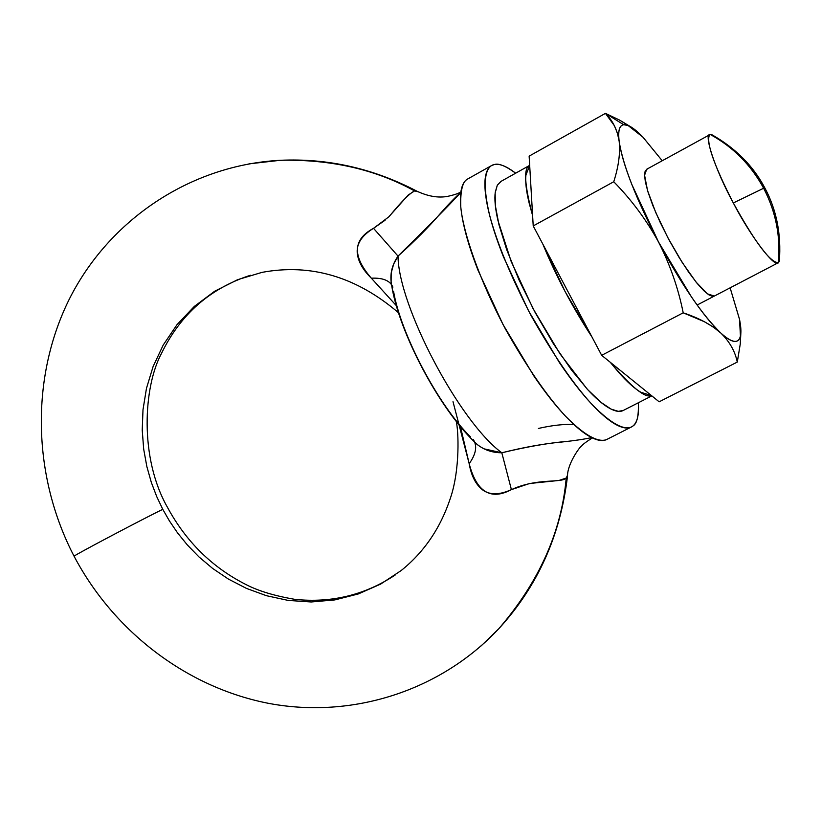 <?xml version="1.0" encoding="UTF-8"?>
<svg xmlns="http://www.w3.org/2000/svg" width="821" height="821" viewBox="0 0 821 821"><rect width="100%" height="100%" fill="white"/><g stroke="black" fill="none" stroke-linecap="round" stroke-linejoin="round"><path stroke-width="1.23" d="M460.807 192.442C455.686 196.855 448.954 203.762 440.631 213.173C429.404 226.36 415.21 240.676 398.021 256.111L373.524 228.32C352.825 239.404 352.096 256.029 371.349 278.196C382.966 277.652 390.149 280.638 392.89 287.155C390.149 280.638 382.966 277.652 371.349 278.196L396.389 305.71L371.349 278.196C362.554 269.627 357.843 260.975 357.197 252.252C356.786 243.211 362.235 235.237 373.524 228.32L388.733 216.918L408.263 194.988L414.564 190.934C375.679 169.424 330.925 159.212 280.31 160.29L248.866 163.882L280.31 160.29C330.925 159.212 375.679 169.424 414.564 190.934L417.797 191.673M74.177 556.125C75.204 554.688 145.071 517.794 162.784 509.338L156.76 496.674L151.341 482.461L146.867 466.626L143.685 449.149L142.228 430.112L142.998 409.73L146.466 388.364L153.096 366.566L163.215 345.046L176.987 324.695L194.29 306.449L214.733 291.198L237.597 279.694L261.991 272.377L237.597 279.694L214.733 291.198L194.29 306.449L176.987 324.695L163.215 345.046L153.096 366.566L146.466 388.364L142.998 409.73L142.228 430.112L143.685 449.149L146.867 466.626L151.341 482.461L156.76 496.674L162.784 509.338C145.071 517.794 75.204 554.688 74.177 556.125M567.598 475.072L566.213 478.038C561.554 531.69 539.079 581.925 498.788 628.732L481.137 645.901L498.788 628.732C539.079 581.925 561.554 531.69 566.213 478.038L559.019 480.449L529.514 483.518L511.401 489.624C499.332 495.094 489.706 495.166 482.522 489.839C475.718 484.482 471.275 475.77 469.181 463.701L460.407 426.51M401.089 570.605L380.636 584.1L358.264 593.963L334.835 599.915L311.21 601.978L288.192 600.418L266.445 595.697L246.444 588.4L228.464 579.113L212.649 568.45L198.969 556.915L187.321 544.939L177.531 532.86L169.424 520.935L162.784 509.338L169.424 520.935L177.531 532.86L187.321 544.939L198.969 556.915L212.649 568.45L228.464 579.113L246.444 588.4L266.445 595.697L288.192 600.418L311.21 601.978L334.835 599.915L358.264 593.963L380.636 584.1L401.089 570.605C423.995 552.276 440.415 528.19 450.349 498.347C460.283 469.263 458.508 430.471 456.23 421.337M714.968 136.43L710.329 134.511C733.276 147.113 751.041 165.021 763.633 188.245C775.824 211.674 780.73 236.489 778.37 262.669C770.396 262.699 755.382 242.8 733.317 202.961C750.384 236.181 775.168 268.683 778.37 262.669C780.73 236.489 775.824 211.674 763.633 188.245L733.317 202.961C713.87 164.877 705.937 142.177 709.539 134.87M763.633 188.245L764.915 188.081L763.633 188.245C751.041 165.021 733.276 147.113 710.329 134.511C702.992 132.725 715.317 170.111 733.317 202.961L763.633 188.245M778.37 262.669L779.345 261.273L779.663 257.496M470.248 436.618C438.291 405.246 400.658 333.88 393.536 291.198M483.98 448.83L501.816 452.782C459.432 421.83 398.401 306.089 398.021 256.111C398.401 306.089 459.432 421.83 501.816 452.782C524.25 447.199 544.179 443.627 561.574 442.057C574.926 440.61 584.952 439.112 591.654 437.572M385.09 220.233L373.524 228.32L398.021 256.111L393.659 264.054L391.176 272.993L391.104 282.27M460.797 192.535C448.8 205.548 427.874 226.74 398.021 256.111C391.791 265.142 389.647 274.768 391.596 285C398.76 331.766 438.763 407.627 474.015 441.431L478.017 445.146M389.349 216.323C401.366 201.648 409.771 193.192 414.564 190.934L417.725 191.642M473.348 439.656C477.442 446.049 476.057 454.064 469.181 463.701C476.047 454.075 477.432 446.06 473.348 439.656M453.007 401.695L469.181 463.701C476.611 492.015 490.691 500.656 511.401 489.624L501.816 452.782L511.401 489.624C537.683 477.606 561.02 483.466 566.213 478.038L567.588 475.133M476.693 444.048C483.785 449.857 492.159 452.771 501.816 452.782C527.174 446.706 549.023 442.899 567.342 441.37M573.828 424.467C563.781 424.036 551.979 425.36 538.412 428.439M739.536 319.42L730.126 287.822L739.516 319.277C741.774 330.73 741.291 337.79 738.069 340.448C734.816 343.075 729.058 340.592 720.797 333.018C711.417 324.726 698.887 317.994 683.205 312.822L601.67 355.319L659.16 401.808L737.289 362.071C735.082 351.296 729.592 341.608 720.797 333.018C712.484 325.342 702.725 313.355 691.528 297.048L658.463 241.897C646.26 219.7 631.359 199.647 613.749 181.749L533.219 225.929L601.67 355.319L683.205 312.822C678.218 288.017 669.967 264.383 658.463 241.897L631.698 184.171C624.699 166.129 620.522 151.834 619.157 141.284C617.905 130.888 619.414 125.387 623.693 124.73L605.446 113.36L614.385 125.705L617.382 133.033L619.157 141.243C617.33 129.882 612.764 120.574 605.446 113.36L529.135 156.134L533.219 225.929L613.749 181.749C618.613 166.509 620.409 153.024 619.157 141.284C617.844 130.816 619.362 125.295 623.693 124.73C628.034 124.197 634.448 128.333 642.915 137.138L662.229 160.752L643.028 137.251M714.486 295.971L712.135 296.289L708.728 294.749L703.792 290.696L697.111 283.358L688.716 272.233L679.09 257.455L669.136 240.112L660.053 222.101L652.818 205.486L647.933 191.816L645.327 181.708L644.577 174.996L645.152 171.096L647.215 169.075M739.516 319.307L740.439 335.984C738.551 344.071 732.004 343.075 720.797 333.018C729.592 341.608 735.082 351.296 737.289 362.071L659.16 401.808L601.67 355.319L533.219 225.929L529.135 156.134L605.446 113.36L623.693 124.73L628.055 125.48L642.915 137.138M619.988 120.318L629.82 126.28L619.198 119.897L605.446 113.36M646.671 169.27L644.577 175.253L647.523 190.462L655.733 212.506L667.955 237.905L682.21 262.463L696.126 282.147L707.456 293.856L714.342 296.053M737.289 362.071L740.306 343.732L740.829 333.531M720.797 333.008L720.776 332.987C702.489 315.274 681.728 284.908 658.463 241.897C669.967 264.383 678.218 288.017 683.205 312.822L704.367 321.709L713.244 327.025L720.776 332.987M619.157 141.284C620.409 153.024 618.613 166.509 613.749 181.749C631.359 199.647 646.26 219.7 658.463 241.897C635.967 198.559 622.862 165.021 619.157 141.284M529.678 165.349L500.851 181.472L497.3 185.259L495.166 192.935L495.361 205.712L498.932 224.605L506.742 249.82L519.098 280.115L535.251 312.698L553.457 343.814L571.549 370.086L587.713 389.657L600.951 402.331L611.04 409.084L618.295 411.342L623.231 410.479L651.833 395.886M651.392 395.527C645.47 398.534 631.729 387.42 610.167 362.184L618.777 372.477C627.265 382.022 634.643 388.631 640.924 392.315L651.412 395.537M591.982 337.01C572.545 307.393 556.176 276.461 542.886 244.206L565.105 291.609L591.982 337.01M529.689 165.544L525.933 175.006C525.183 181.759 526.261 191.119 529.155 203.085L532.624 215.636C524.414 184.592 523.429 167.915 529.689 165.565M623.416 410.387C620.081 412.234 615.483 411.547 609.623 408.335C603.158 404.784 595.625 398.298 587.015 388.897L559.984 353.82L533.116 308.717L511.165 261.468L497.906 220.356C495.196 208.36 494.314 198.949 495.268 192.114L497.341 185.146L501.149 181.297M494.591 164.467C498.809 163.143 505.818 166.047 515.639 173.2L513.648 171.702C505.91 166.058 499.558 163.646 494.591 164.467L491.666 165.493C485.642 169.136 481.886 182.108 489.501 214.794C496.859 242.585 510.672 276.102 530.941 315.326C552.471 353.533 572.432 382.812 590.822 403.152C612.979 426.273 625.233 429.865 631.411 426.982L632.94 426.007C629.143 429.065 623.58 428.644 616.273 424.744C608.936 420.804 600.336 413.476 590.473 402.772C580.58 392.007 570.236 378.625 559.429 362.625L528.508 310.769L503.294 256.429C496.305 238.778 491.276 223.066 488.187 209.324C485.139 195.624 484.205 184.92 485.375 177.223C486.566 169.567 489.644 165.308 494.591 164.467M638.328 402.772C638.8 415.96 637.004 423.698 632.94 426.007C636.716 422.928 638.574 416.832 638.522 407.719L638.338 402.772M491.204 165.76L467.765 178.947C462.572 181.338 460.242 190.677 460.786 206.984C463.023 231.337 478.51 278.298 505.397 328.964C526.877 366.987 546.909 396.061 565.495 416.175C587.918 439.009 600.5 442.396 606.945 439.389L631.411 426.982M607.191 439.256C603.312 441.421 598.027 440.805 591.356 437.419C583.854 433.591 575.111 426.386 565.135 415.795C555.14 405.153 544.723 391.884 533.886 375.997L502.975 324.428L478.007 270.242C471.131 252.611 466.246 236.91 463.331 223.138C460.448 209.406 459.688 198.661 461.043 190.872C462.151 184.561 464.522 180.517 468.144 178.732M416.565 191.006C373.042 168.356 327.62 158.125 280.31 160.29C189.99 165.124 108.947 220.151 69.323 299.101C29.987 378.317 32.583 476.529 74.106 556.289C113.924 631.76 187.25 687.926 269.699 703.566C352.117 718.765 440.138 691.303 498.788 628.732C537.529 586.461 560.425 535.661 567.475 476.334C567.332 463.413 580.652 445.752 581.504 446.121C582.725 444.428 586.348 441.698 592.362 437.921M261.991 272.377C310.831 263.284 356.345 276.749 398.534 312.77M711.643 134.593C735.493 148.098 753.206 165.852 764.792 187.855C776.522 209.663 781.376 234.139 779.345 261.273M250.456 275.261C210.135 288.274 180.466 314.33 161.47 353.44C143.562 386.64 139.19 457.615 167.422 507.265C186.1 541.747 212.311 567.516 246.043 584.583C258.42 590.997 274.799 595.943 295.17 599.402C331.694 603.127 365.068 594.968 395.281 574.946M646.466 169.383L709.785 134.706M697.142 305.022L778.226 262.761M416.545 191.016C427.946 196.373 438.332 198.148 447.702 196.352C453.982 194.977 458.375 193.52 460.868 191.96M619.896 120.266L627.891 125.387M740.46 336.066L740.306 343.732"/></g></svg>
